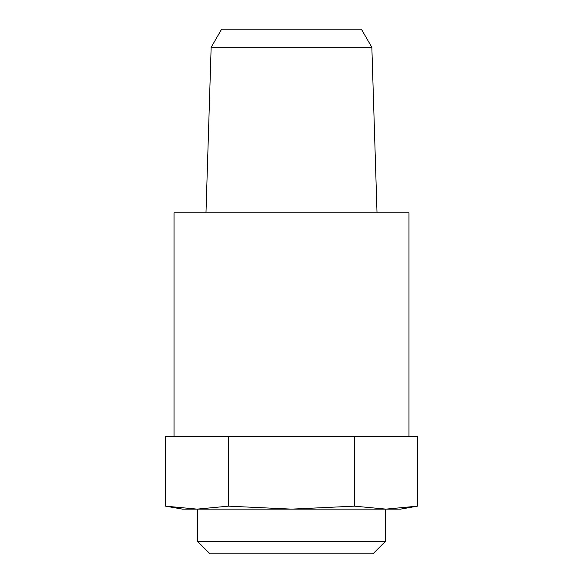 <?xml version="1.0" encoding="UTF-8"?>
<svg xmlns="http://www.w3.org/2000/svg" width="583" height="583" viewBox="0 0 583 583"><rect width="100%" height="100%" fill="white"/><g stroke="black" fill="none" stroke-linecap="round" stroke-linejoin="round"><path stroke-width="0.87" d="M354.464 436.419L165.565 436.419L165.565 506.153L182.435 509.127L197.047 509.127L228.536 506.153L291.5 509.127L354.464 506.153L385.953 509.127L417.435 506.153L385.953 509.127L400.565 509.127L417.435 506.153L417.435 436.419L354.464 436.419L354.464 506.153M165.565 506.153L197.047 509.127L385.953 509.127M385.443 541.359L197.557 541.359L210.048 553.85L372.952 553.85L385.443 541.359L385.443 509.127M197.557 541.359L197.557 509.127M228.536 436.419L228.536 506.153M371.852 47.34L211.148 47.34L221.649 29.15L361.351 29.15L371.852 47.34L377.019 212.795M211.148 47.34L205.981 212.795M174.069 436.419L174.069 212.795L408.931 212.795L408.931 436.419"/></g></svg>
